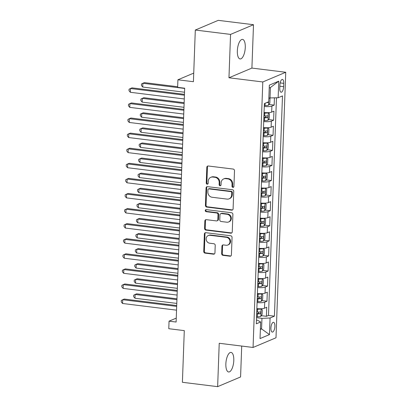 <?xml version="1.0" encoding="UTF-8"?>
<svg xmlns="http://www.w3.org/2000/svg" width="407" height="407" viewBox="0 0 407 407"><rect width="100%" height="100%" fill="white"/><g stroke="black" fill="none" stroke-linecap="round" stroke-linejoin="round"><path stroke-width="0.61" d="M232.916 187.373A1.058 0.951 -112.9 0 0 233.923 186.452L234.498 170.721A1.511 1.358 -112.9 0 0 233.17 169.068L208.262 165.99A1.511 1.358 -112.9 0 0 206.822 167.297L206.247 183.028A1.058 0.951 -112.9 0 0 207.626 184.127A1.058 0.951 -112.9 0 0 208.186 183.272L208.257 181.232A4.838 4.355 -112.9 0 1 210.806 177.325A4.838 4.355 -112.9 0 1 212.861 177.045L214.937 177.299A4.838 4.355 -112.9 0 1 219.19 182.585L219.114 184.62A1.058 0.951 -112.9 0 0 220.497 185.719A1.058 0.951 -112.9 0 0 221.052 184.864L221.128 182.824A4.838 4.355 -112.9 0 1 223.672 178.917A4.838 4.355 -112.9 0 1 225.727 178.637L227.803 178.892A4.838 4.355 -112.9 0 1 232.056 184.178L231.985 186.213A1.058 0.951 -112.9 0 0 232.916 187.373M223.672 178.917L224.293 178.653A4.838 4.355 -112.9 0 1 226.348 178.373L228.424 178.632A4.838 4.355 -112.9 0 1 232.677 183.918L232.606 185.953A1.058 0.951 -112.9 0 0 233.649 187.118M207.946 165.99A1.511 1.358 -112.9 0 0 207.443 167.038L206.868 182.768A1.058 0.951 -112.9 0 0 207.911 183.933M210.806 177.325L211.421 177.06A4.838 4.355 -112.9 0 1 213.482 176.78L215.557 177.04A4.838 4.355 -112.9 0 1 219.811 182.326L219.734 184.361A1.058 0.951 -112.9 0 0 220.777 185.526M233.796 360.516A9.865 3.826 97.1 0 0 231.039 352.406A9.865 3.826 97.1 0 0 225.86 363.868A9.865 3.826 97.1 0 0 228.617 371.983A9.865 3.826 97.1 0 0 233.796 360.516M245.273 47.492A9.865 3.826 97.1 0 0 242.516 39.377A9.865 3.826 97.1 0 0 237.337 50.844A9.865 3.826 97.1 0 0 240.094 58.954A9.865 3.826 97.1 0 0 245.273 47.492M274.893 326.358A4.93 1.913 97.1 0 0 273.514 322.303A4.93 1.913 97.1 0 0 270.925 328.037A4.93 1.913 97.1 0 0 272.303 332.092A4.93 1.913 97.1 0 0 274.893 326.358M221.657 253.693A1.511 1.358 -112.9 0 0 222.985 255.347L229.975 256.212A1.511 1.358 -112.9 0 0 231.41 254.904L232.051 237.429A1.511 1.358 -112.9 0 0 230.723 235.775L205.815 232.697A1.511 1.358 -112.9 0 0 204.38 234.005L203.739 251.48A1.511 1.358 -112.9 0 0 205.067 253.129L213.507 254.177A1.511 1.358 -112.9 0 0 214.947 252.864L215.222 245.385A1.511 1.358 -112.9 0 0 213.889 243.737L209.707 243.218A4.045 3.638 -112.9 0 1 206.217 239.748A4.045 3.638 -112.9 0 1 208.277 235.531A4.045 3.638 -112.9 0 1 209.997 235.297L226.394 237.322A4.045 3.638 -112.9 0 1 229.879 240.791A4.045 3.638 -112.9 0 1 227.823 245.014A4.045 3.638 -112.9 0 1 226.099 245.248L223.367 244.907A1.511 1.358 -112.9 0 0 221.932 246.22L221.657 253.693L222.278 253.434A1.511 1.358 -112.9 0 0 223.606 255.087L230.591 255.952A1.511 1.358 -112.9 0 0 230.906 255.952M230.555 34.402L228.963 77.773L251.908 68.081L253.495 24.71L230.555 34.402L195.309 30.042L193.417 81.71L177.91 79.792L177.635 87.332L184.681 88.207L176.109 322.034L169.058 321.159L168.783 328.703L184.29 330.621L182.397 382.29L217.638 386.65L240.578 376.958L241.712 346.062M228.963 77.773L262.795 81.96L253.057 347.466L219.225 343.279L217.638 386.65M231.664 210.16A1.511 1.358 -112.9 0 0 233.099 208.852L233.74 191.376A1.511 1.358 -112.9 0 0 232.412 189.728L207.504 186.645A1.511 1.358 -112.9 0 0 206.064 187.953L205.428 205.428A1.511 1.358 -112.9 0 0 206.756 207.077L231.664 210.16L232.28 209.9A1.511 1.358 -112.9 0 0 232.595 209.9M232.896 214.403L232.255 231.878A1.511 1.358 -112.9 0 1 230.82 233.186L205.911 230.103A1.511 1.358 -112.9 0 1 204.584 228.454L204.853 220.976A1.511 1.358 -112.9 0 1 206.293 219.663L216.397 220.915A1.511 1.358 -112.9 0 0 217.831 219.607L218.015 214.647A1.511 1.358 -112.9 0 0 216.687 212.993L206.171 211.691A1.058 0.951 -112.9 0 1 205.794 209.681A1.058 0.951 -112.9 0 1 206.247 209.62L231.568 212.749A1.511 1.358 -112.9 0 1 232.896 214.403M195.309 30.042L218.254 20.35L253.495 24.71M261.263 315.674L266.417 316.31L266.748 307.26L264.484 308.216L264.708 302.182A6.166 1.241 -177.9 0 1 257.087 302.589M261.818 300.59L266.972 301.226L267.302 292.175L265.038 293.132L265.257 287.098A6.166 1.241 -177.9 0 1 257.641 287.505M262.373 285.505L267.521 286.141L267.852 277.091L265.593 278.047L265.812 272.013A6.166 1.241 -177.9 0 1 258.191 272.415M262.927 270.416L268.076 271.057L268.406 262.001L266.142 262.958L266.366 256.924A6.166 1.241 -177.9 0 1 258.745 257.331M263.477 255.331L268.63 255.967L268.961 246.917L266.697 247.873L266.921 241.839A6.166 1.241 -177.9 0 1 259.3 242.246M264.031 240.247L269.18 240.883L269.515 231.832L267.251 232.789L267.47 226.755A6.166 1.241 -177.9 0 1 259.854 227.162M264.586 225.163L269.734 225.799L270.065 216.748L267.806 217.704L268.025 211.671A6.166 1.241 -177.9 0 1 260.404 212.078M265.14 210.073L270.289 210.714L270.619 201.663L268.355 202.615L268.579 196.581A6.166 1.241 -177.9 0 1 260.958 196.988M265.69 194.989L270.843 195.625L271.174 186.574L268.91 187.53L269.129 181.497A6.166 1.241 -177.9 0 1 261.513 181.904M266.244 179.904L271.393 180.54L271.728 171.489L269.465 172.446L269.683 166.412A6.166 1.241 -177.9 0 1 262.062 166.819M266.799 164.82L271.947 165.456L272.278 156.405L270.014 157.361L270.238 151.328A6.166 1.241 -177.9 0 1 262.617 151.735M267.348 149.735L272.502 150.371L272.832 141.321L270.569 142.277L270.792 136.238A6.166 1.241 -177.9 0 1 263.171 136.645M267.903 134.646L273.056 135.287L273.387 126.231L271.123 127.188L271.342 121.154A6.166 1.241 -177.9 0 1 263.726 121.561M268.457 119.561L273.606 120.197L273.942 111.147L271.678 112.103A6.166 1.241 -177.9 0 1 264.057 112.51M279.899 84.982L279.777 88.299A4.777 1.852 97.1 0 0 281.115 92.231A4.777 1.852 97.1 0 0 283.623 86.676L283.745 83.359A4.777 1.852 97.1 0 0 282.407 79.426A4.777 1.852 97.1 0 0 279.899 84.982M262.795 81.96L285.739 72.268L276.002 337.774L253.057 347.466M266.417 316.31L268.493 315.435L274.415 316.168L282.489 95.915L278.149 97.751L268.864 97.955M274.415 316.168L270.075 317.999L269.465 334.595L260.037 338.573L260.648 321.983L256.308 323.814L264.382 103.566L268.727 101.73L269.332 85.139L278.759 81.156L278.149 97.751M269.012 104.477L274.16 105.113L271.896 106.069A6.166 1.241 -177.9 0 1 264.275 106.476M273.606 120.197L271.342 121.154M273.056 135.287L270.792 136.238M272.502 150.371L270.238 151.328M271.947 165.456L269.683 166.412M271.393 180.54L269.129 181.497M270.843 195.625L268.579 196.581M270.289 210.714L268.025 211.671M269.734 225.799L267.47 226.755M269.18 240.883L266.921 241.839M268.63 255.967L266.366 256.924M268.076 271.057L265.812 272.013M267.521 286.141L265.257 287.098M266.972 301.226L264.708 302.182M268.493 315.435L276.475 97.822M274.16 105.113L274.425 97.909M260.399 328.764L261.569 328.912L261.955 318.35L256.532 317.679M270.029 98.102L270.416 87.541L269.225 88.044M251.908 68.081L285.739 72.268M176.251 318.121L169.058 321.159M193.732 73.107L177.91 79.792M260.373 329.416L261.569 328.912L269.465 334.595M256.446 320.106L257.489 320.238L260.648 321.983M263.502 127.595A6.166 1.241 2.1 0 0 271.123 127.188M262.947 142.679A6.166 1.241 2.1 0 0 270.569 142.277M262.398 157.768A6.166 1.241 2.1 0 0 270.014 157.361M261.843 172.853A6.166 1.241 2.1 0 0 269.465 172.446M261.289 187.937A6.166 1.241 2.1 0 0 268.91 187.53M260.734 203.022A6.166 1.241 2.1 0 0 268.355 202.615M260.185 218.111A6.166 1.241 2.1 0 0 267.806 217.704M259.63 233.196A6.166 1.241 2.1 0 0 267.251 232.789M259.076 248.28A6.166 1.241 2.1 0 0 266.697 247.873M258.526 263.365A6.166 1.241 2.1 0 0 266.142 262.958M257.972 278.454A6.166 1.241 2.1 0 0 265.593 278.047M257.417 293.539A6.166 1.241 2.1 0 0 265.038 293.132M256.863 308.623A6.166 1.241 2.1 0 0 264.484 308.216M261.955 318.35L270.075 317.999M270.416 87.541L278.759 81.156M207.188 186.645A1.511 1.358 -112.9 0 0 206.685 187.693L206.044 205.164A1.511 1.358 -112.9 0 0 207.377 206.817L232.28 209.9M231.746 192.765A1.058 0.951 -112.9 0 0 230.815 191.611L208.949 188.904A1.058 0.951 -112.9 0 0 207.946 189.825L207.865 191.972A4.838 4.355 -112.9 0 0 212.118 197.258L227.065 199.104A4.838 4.355 -112.9 0 0 229.121 198.825A4.838 4.355 -112.9 0 0 231.664 194.912L231.746 192.765L232.361 192.506A1.058 0.951 -112.9 0 0 231.435 191.351L230.815 191.611M208.501 188.965L209.122 188.706A1.058 0.951 -112.9 0 1 209.569 188.645L231.435 191.351M229.121 198.825L229.741 198.565A4.838 4.355 -112.9 0 0 232.285 194.653L231.664 194.912M232.361 192.506L232.285 194.653M205.978 219.663A1.511 1.358 -112.9 0 0 205.474 220.711L205.199 228.19A1.511 1.358 -112.9 0 0 206.532 229.843L231.435 232.926A1.511 1.358 -112.9 0 0 231.751 232.926M217.038 220.828L217.659 220.563A1.511 1.358 -112.9 0 0 218.452 219.342L218.635 214.382A1.511 1.358 -112.9 0 0 217.307 212.729L206.792 211.431L206.171 211.691M206.13 209.61A1.058 0.951 -112.9 0 0 206.792 211.431M226.877 222.212A4.045 3.638 -112.9 0 0 228.597 221.978A4.045 3.638 -112.9 0 0 230.652 217.755A4.045 3.638 -112.9 0 0 227.167 214.291L221.388 213.573A1.511 1.358 -112.9 0 0 219.953 214.886L219.77 219.846A1.511 1.358 -112.9 0 0 221.098 221.494L226.877 222.212M228.597 221.978L229.217 221.718A4.045 3.638 -112.9 0 0 231.273 217.496A4.045 3.638 -112.9 0 0 227.788 214.026L227.167 214.291M220.747 213.66L221.367 213.4A1.511 1.358 -112.9 0 1 222.008 213.314L227.788 214.026M223.056 244.907A1.511 1.358 -112.9 0 0 222.553 245.955L222.278 253.434M227.823 245.014L228.439 244.749A4.045 3.638 -112.9 0 0 230.499 240.532A4.045 3.638 -112.9 0 0 227.009 237.062L226.394 237.322M208.277 235.531L208.893 235.266A4.045 3.638 -112.9 0 1 210.612 235.032L227.009 237.062M205.499 232.697A1.511 1.358 -112.9 0 0 204.996 233.745L204.36 251.216A1.511 1.358 -112.9 0 0 205.688 252.869L214.128 253.912A1.511 1.358 -112.9 0 0 214.443 253.912M269.236 98.001L270.009 98.642L269.841 103.169L268.549 105.199A4.085 0.819 -177.9 0 1 265.054 105.555L264.311 105.535M177.656 86.732L144.424 82.621L142.872 83.277L142.735 87.047L184.534 92.221M266.488 102.676A4.085 0.819 2.1 0 0 268.015 102.508L268.539 101.811M184.671 88.446L142.872 83.277L141.463 83.984L141.407 85.495L142.735 87.047M184.457 94.348L132.021 87.861L130.469 88.512L184.427 95.192M130.332 92.287L129.004 90.73L129.06 89.225L130.469 88.512L130.332 92.287L184.29 98.962M263.756 120.62L264.499 120.64A4.085 0.819 -177.9 0 0 267.994 120.289L269.292 118.254L269.454 113.731L268.269 112.744A4.085 0.819 -177.9 0 1 264.774 113.095L264.036 113.08M268.269 112.744L267.587 112.663M265.883 112.637A2.081 0.417 -177.9 0 1 264.672 112.693L264.051 112.678M184.152 102.691L143.869 97.705L142.318 98.362L142.18 102.132L183.979 107.306M263.863 117.755L264.606 117.776A4.085 0.819 2.1 0 0 267.46 117.598C268.193 116.819 268.213 116.219 267.526 115.786A4.085 0.819 -177.9 0 1 264.672 115.964L263.929 115.944M266.147 115.944L265.43 117.343A2.081 0.417 -177.9 0 1 264.499 117.369L263.878 117.353M184.122 103.536L142.318 98.362L140.908 99.069L140.853 100.58L142.18 102.132M263.207 135.709L263.945 135.724A4.085 0.819 -177.9 0 0 267.44 135.373L268.737 133.338L268.9 128.816L267.714 127.829A4.085 0.819 -177.9 0 1 264.224 128.185L263.482 128.164M267.714 127.829L267.038 127.747M265.328 127.727A2.081 0.417 -177.9 0 1 264.118 127.778L263.497 127.762M183.598 117.776L143.315 112.795L141.763 113.446L141.626 117.221L183.43 122.39M263.309 132.84L264.051 132.86A4.085 0.819 2.1 0 0 266.906 132.682C267.638 131.904 267.658 131.303 266.972 130.871A4.085 0.819 -177.9 0 1 264.118 131.049L263.375 131.029M265.593 131.029L264.881 132.433A2.081 0.417 -177.9 0 1 263.95 132.453L263.324 132.438M183.567 118.62L141.763 113.446L140.359 114.153L140.303 115.664L141.626 117.221M262.652 150.793L263.395 150.809A4.085 0.819 -177.9 0 0 266.885 150.458L268.182 148.428L268.35 143.9L267.165 142.918A4.085 0.819 -177.9 0 1 263.67 143.269L262.927 143.249M267.165 142.918L266.483 142.832M264.774 142.811A2.081 0.417 -177.9 0 1 263.568 142.862L262.942 142.847M183.043 132.86L142.76 127.879L141.214 128.536L141.076 132.306L182.875 137.474M262.759 147.924L263.497 147.945A4.085 0.819 2.1 0 0 266.351 147.766C267.084 146.993 267.104 146.388 266.422 145.955A4.085 0.819 -177.9 0 1 263.563 146.133L262.825 146.118M265.043 146.113L264.326 147.517A2.081 0.417 -177.9 0 1 263.395 147.538L262.774 147.522M183.013 133.705L141.214 128.536L139.805 129.243L139.749 130.749L141.076 132.306M262.098 165.878L262.841 165.898A4.085 0.819 -177.9 0 0 266.336 165.542L267.628 163.512L267.796 158.984L266.61 158.002A4.085 0.819 -177.9 0 1 263.115 158.354L262.378 158.333M266.61 158.002L265.929 157.916M264.219 157.896A2.081 0.417 -177.9 0 1 263.014 157.947L262.388 157.931M182.489 147.95L142.211 142.964L140.659 143.62L140.522 147.39L182.321 152.564M262.205 163.014L262.942 163.029A4.085 0.819 2.1 0 0 265.802 162.851C266.529 162.078 266.554 161.472 265.868 161.045A4.085 0.819 -177.9 0 1 263.008 161.218L262.271 161.203M264.489 161.197L263.772 162.602A2.081 0.417 -177.9 0 1 262.841 162.622L262.22 162.607M182.458 148.789L140.659 143.62L139.25 144.327L139.194 145.833L140.522 147.39M183.903 109.432L131.466 102.946L129.919 103.602L183.872 110.277M129.777 107.372L128.454 105.815L128.51 104.309L129.919 103.602L129.777 107.372L183.735 114.046M183.348 124.517L130.917 118.03L129.365 118.686L183.318 125.361M129.228 122.456L127.9 120.904L127.956 119.393L129.365 118.686L129.228 122.456L183.181 129.131M182.799 139.606L130.362 133.114L128.81 133.771L182.768 140.446M128.673 137.541L127.345 135.989L127.401 134.478L128.81 133.771L128.673 137.541L182.626 144.22M182.244 154.691L129.808 148.204L128.256 148.855L182.214 155.53M128.119 152.63L126.796 151.073L126.847 149.567L128.256 148.855L128.119 152.63L182.077 159.305M261.543 180.962L262.286 180.983A4.085 0.819 -177.9 0 0 265.781 180.632L267.078 178.597L267.241 174.074L266.056 173.087A4.085 0.819 -177.9 0 1 262.561 173.438L261.823 173.423M266.056 173.087L265.374 173M263.67 172.98A2.081 0.417 -177.9 0 1 262.459 173.031L261.838 173.016M181.939 163.034L141.656 158.048L140.105 158.705L139.967 162.474L181.766 167.648M261.65 178.098L262.393 178.118A4.085 0.819 2.1 0 0 265.247 177.94C265.98 177.162 266 176.562 265.313 176.129A4.085 0.819 -177.9 0 1 262.459 176.307L261.716 176.287M263.934 176.287L263.217 177.686A2.081 0.417 -177.9 0 1 262.291 177.711L261.665 177.696M181.909 163.873L140.105 158.705L138.695 159.412L138.639 160.923L139.967 162.474M181.69 169.775L129.253 163.288L127.706 163.945L181.659 170.619M127.564 167.715L126.241 166.158L126.297 164.652L127.706 163.945L127.564 167.715L181.522 174.389M260.994 196.052L261.732 196.067A4.085 0.819 -177.9 0 0 265.227 195.716L266.524 193.681L266.692 189.158L265.506 188.171A4.085 0.819 -177.9 0 1 262.011 188.527L261.269 188.507M265.506 188.171L264.825 188.09M263.115 188.07A2.081 0.417 -177.9 0 1 261.904 188.12L261.284 188.105M181.385 178.118L141.102 173.133L139.555 173.789L139.413 177.564L181.217 182.733M261.096 193.183L261.838 193.203A4.085 0.819 2.1 0 0 264.692 193.025C265.425 192.246 265.445 191.646 264.759 191.214A4.085 0.819 -177.9 0 1 261.904 191.392L261.162 191.371M263.38 191.371L262.668 192.776A2.081 0.417 -177.9 0 1 261.737 192.796L261.111 192.781M181.354 178.963L139.555 173.789L138.146 174.496L138.09 176.007L139.413 177.564M181.135 184.859L128.704 178.373L127.152 179.029L181.105 185.704M127.015 182.799L125.687 181.247L125.743 179.736L127.152 179.029L127.015 182.799L180.967 189.474M260.439 211.136L261.182 211.152A4.085 0.819 -177.9 0 0 264.672 210.801L265.969 208.771L266.137 204.243L264.952 203.256A4.085 0.819 -177.9 0 1 261.457 203.612L260.714 203.592M264.952 203.256L264.27 203.174M262.561 203.154A2.081 0.417 -177.9 0 1 261.355 203.205L260.729 203.19M180.83 193.203L140.552 188.222L139.001 188.873L138.863 192.648L180.662 197.817M260.546 208.267L261.284 208.287A4.085 0.819 2.1 0 0 264.143 208.109C264.871 207.336 264.896 206.731 264.209 206.298A4.085 0.819 -177.9 0 1 261.35 206.476L260.612 206.461M262.83 206.456L262.113 207.86A2.081 0.417 -177.9 0 1 261.182 207.88L260.561 207.865M180.8 194.047L139.001 188.873L137.591 189.586L137.535 191.092L138.863 192.648M180.586 199.949L128.149 193.457L126.597 194.114L180.555 200.788M126.46 197.883L125.132 196.332L125.188 194.821L126.597 194.114L126.46 197.883L180.413 204.558M259.885 226.221L260.628 226.241A4.085 0.819 -177.9 0 0 264.123 225.885L265.415 223.855L265.583 219.327L264.397 218.345A4.085 0.819 -177.9 0 1 260.902 218.696L260.165 218.676M264.397 218.345L263.716 218.259M262.006 218.238A2.081 0.417 -177.9 0 1 260.801 218.289L260.18 218.274M180.281 208.292L139.998 203.307L138.446 203.963L138.309 207.733L180.108 212.902M259.992 223.357L260.734 223.372A4.085 0.819 2.1 0 0 263.588 223.194C264.316 222.42 264.341 221.815 263.655 221.383A4.085 0.819 -177.9 0 1 260.801 221.561L260.058 221.545M262.276 221.54L261.559 222.944A2.081 0.417 -177.9 0 1 260.628 222.965L260.007 222.95M180.245 209.132L138.446 203.963L137.037 204.67L136.981 206.176L138.309 207.733M180.031 215.033L127.595 208.547L126.043 209.198L180.001 215.873M125.905 212.973L124.583 211.416L124.639 209.91L126.043 209.198L125.905 212.973L179.863 219.648M259.335 241.305L260.073 241.326A4.085 0.819 -177.9 0 0 263.568 240.975L264.865 238.94L265.028 234.412L263.843 233.43A4.085 0.819 -177.9 0 1 260.353 233.781L259.61 233.766M263.843 233.43L263.166 233.343M261.457 233.323A2.081 0.417 -177.9 0 1 260.246 233.374L259.625 233.359M179.726 223.377L139.443 218.391L137.892 219.047L137.754 222.817L179.558 227.991M259.437 238.441L260.18 238.456A4.085 0.819 2.1 0 0 263.034 238.283C263.767 237.505 263.787 236.899 263.1 236.472A4.085 0.819 -177.9 0 1 260.246 236.65L259.503 236.63M261.721 236.63L261.004 238.029A2.081 0.417 -177.9 0 1 260.078 238.054L259.452 238.039M179.696 224.216L137.892 219.047L136.482 219.755L136.431 221.266L137.754 222.817M179.477 230.118L127.04 223.631L125.493 224.288L179.446 230.962M125.356 228.057L124.028 226.501L124.084 224.995L125.493 224.288L125.356 228.057L179.309 234.732M258.781 256.39L259.518 256.41A4.085 0.819 -177.9 0 0 263.014 256.059L264.311 254.024L264.479 249.501L263.293 248.514A4.085 0.819 -177.9 0 1 259.798 248.865L259.055 248.85M263.293 248.514L262.612 248.433M260.902 248.412A2.081 0.417 -177.9 0 1 259.697 248.463L259.071 248.448M179.172 238.461L138.889 233.476L137.342 234.132L137.2 237.902L179.004 243.076M258.883 253.525L259.625 253.546A4.085 0.819 2.1 0 0 262.479 253.368C263.212 252.589 263.232 251.989 262.546 251.557A4.085 0.819 -177.9 0 1 259.691 251.735L258.954 251.714M261.167 251.714L260.455 253.113A2.081 0.417 -177.9 0 1 259.524 253.139L258.898 253.123M179.141 239.306L137.342 234.132L135.933 234.839L135.877 236.35L137.2 237.902M178.927 245.202L126.491 238.716L124.939 239.372L178.892 246.047M124.801 243.142L123.474 241.59L123.53 240.079L124.939 239.372L124.801 243.142L178.754 249.817M258.226 271.479L258.969 271.494A4.085 0.819 -177.9 0 0 262.464 271.143L263.756 269.113L263.924 264.586L262.739 263.599A4.085 0.819 -177.9 0 1 259.244 263.955L258.501 263.934M262.739 263.599L262.057 263.517M260.348 263.497A2.081 0.417 -177.9 0 1 259.142 263.548L258.516 263.533M178.617 253.546L138.339 248.565L136.788 249.216L136.65 252.991L178.449 258.16M258.333 268.61L259.071 268.63A4.085 0.819 2.1 0 0 261.93 268.452C262.657 267.674 262.683 267.073 261.996 266.641A4.085 0.819 -177.9 0 1 259.137 266.819L258.399 266.799M260.617 266.799L259.9 268.203A2.081 0.417 -177.9 0 1 258.969 268.223L258.348 268.208M178.587 254.39L136.788 249.216L135.378 249.929L135.322 251.434L136.65 252.991M178.373 260.287L125.936 253.8L124.384 254.456L178.342 261.131M124.247 258.226L122.919 256.675L122.975 255.164L124.384 254.456L124.247 258.226L178.205 264.901M257.672 286.564L258.414 286.584A4.085 0.819 -177.9 0 0 261.91 286.228L263.207 284.198L263.37 279.67L262.184 278.688A4.085 0.819 -177.9 0 1 258.689 279.039L257.952 279.019M262.184 278.688L261.503 278.602M259.798 278.581A2.081 0.417 -177.9 0 1 258.587 278.632L257.967 278.617M178.068 268.63L137.785 263.65L136.233 264.306L136.096 268.076L177.895 273.245M257.779 283.699L258.521 283.715A4.085 0.819 2.1 0 0 261.375 283.537C262.108 282.763 262.128 282.158 261.442 281.725A4.085 0.819 -177.9 0 1 258.587 281.903L257.845 281.888M260.063 281.883L259.345 283.287A2.081 0.417 -177.9 0 1 258.414 283.308L257.794 283.292M178.037 269.475L136.233 264.306L134.824 265.013L134.768 266.519L136.096 268.076M177.818 275.376L125.381 268.89L123.835 269.541L177.788 276.216M123.692 273.316L122.37 271.759L122.426 270.248L123.835 269.541L123.692 273.316L177.65 279.991M257.122 301.648L257.86 301.668A4.085 0.819 -177.9 0 0 261.355 301.312L262.652 299.282L262.815 294.754L261.63 293.773A4.085 0.819 -177.9 0 1 258.14 294.124L257.397 294.108M261.63 293.773L260.953 293.686M259.244 293.666A2.081 0.417 -177.9 0 1 258.033 293.717L257.412 293.701M177.513 283.72L137.23 278.734L135.679 279.39L135.541 283.16L177.345 288.334M257.224 298.784L257.967 298.799A4.085 0.819 2.1 0 0 260.821 298.621C261.553 297.848 261.574 297.242 260.887 296.815A4.085 0.819 -177.9 0 1 258.033 296.993L257.29 296.973M259.508 296.973L258.791 298.372A2.081 0.417 -177.9 0 1 257.865 298.397L257.239 298.382M177.483 284.559L135.679 279.39L134.274 280.097L134.218 281.608L135.541 283.16M177.264 290.461L124.832 283.974L123.28 284.625L177.233 291.305M123.143 288.4L121.815 286.843L121.871 285.338L123.28 284.625L123.143 288.4L177.096 295.075M256.568 316.732L257.305 316.753A4.085 0.819 -177.9 0 0 260.801 316.402L262.098 314.367L262.266 309.844L261.08 308.857A4.085 0.819 -177.9 0 1 257.585 309.208L256.842 309.193M261.08 308.857L260.399 308.776M258.689 308.75A2.081 0.417 -177.9 0 1 257.483 308.806L256.858 308.791M176.959 298.804L136.676 293.818L135.129 294.475L134.992 298.245L176.791 303.418M256.675 313.868L257.412 313.889A4.085 0.819 2.1 0 0 260.266 313.711C260.999 312.932 261.019 312.332 260.338 311.899A4.085 0.819 -177.9 0 1 257.478 312.077L256.741 312.057M258.954 312.057L258.242 313.456A2.081 0.417 -177.9 0 1 257.31 313.482L256.685 313.466M176.928 299.649L135.129 294.475L133.72 295.182L133.664 296.693L134.992 298.245M176.714 305.545L124.277 299.059L122.726 299.715L176.684 306.39M122.588 303.485L121.261 301.928L121.317 300.422L122.726 299.715L122.588 303.485L176.541 310.159M271.678 112.103L271.896 106.069M280.153 82.911L283.745 83.359M279.853 86.208L283.623 86.676M232.677 183.918L232.056 184.178M228.424 178.632L227.803 178.892M226.348 178.373L225.727 178.637M219.734 184.361L219.114 184.62M219.811 182.326L219.19 182.585M215.557 177.04L214.937 177.299M213.482 176.78L212.861 177.045M206.868 182.768L206.247 183.028M207.443 167.038L206.822 167.297M232.606 185.953L231.985 186.213M207.377 206.817L206.756 207.077M206.044 205.164L205.428 205.428M206.685 187.693L206.064 187.953M209.569 188.645L208.949 188.904M231.435 232.926L230.82 233.186M206.532 229.843L205.911 230.103M205.199 228.19L204.584 228.454M205.474 220.711L204.853 220.976M218.452 219.342L217.831 219.607M218.635 214.382L218.015 214.647M217.307 212.729L216.687 212.993M222.008 213.314L221.388 213.573M222.553 245.955L221.932 246.22M210.612 235.032L209.997 235.297M214.128 253.912L213.507 254.177M205.688 252.869L205.067 253.129M204.36 251.216L203.739 251.48M204.996 233.745L204.38 234.005M230.591 255.952L229.975 256.212M223.606 255.087L222.985 255.347M268.579 105.154L268.706 101.74M265.054 105.555L265.135 103.246M267.134 102.401L268.015 102.508M268.025 120.238L268.299 112.77M264.672 115.964L264.774 113.095M264.499 120.64L264.606 117.776M265.43 117.343L267.46 117.598M267.475 135.322L267.745 127.854M264.118 131.049L264.224 128.185M263.945 135.724L264.051 132.86M264.881 132.433L266.906 132.682M266.921 150.407L267.196 142.938M263.563 146.133L263.67 143.269M263.395 150.809L263.497 147.945M264.326 147.517L266.351 147.766M266.366 165.491L266.641 158.028M263.008 161.218L263.115 158.354M262.841 165.898L262.942 163.029M263.772 162.602L265.802 162.851M265.812 180.581L266.086 173.112M262.459 176.307L262.561 173.438M262.286 180.983L262.393 178.118M263.217 177.686L265.247 177.94M265.262 195.665L265.532 188.197M261.904 191.392L262.011 188.527M261.732 196.067L261.838 193.203M262.668 192.776L264.692 193.025M264.708 210.75L264.982 203.281M261.35 206.476L261.457 203.612M261.182 211.152L261.284 208.287M262.113 207.86L264.143 208.109M264.153 225.834L264.428 218.371M260.801 221.561L260.902 218.696M260.628 226.241L260.734 223.372M261.559 222.944L263.588 223.194M263.599 240.924L263.873 233.455M260.246 236.65L260.353 233.781M260.073 241.326L260.18 238.456M261.004 238.029L263.034 238.283M263.049 256.008L263.324 248.54M259.691 251.735L259.798 248.865M259.518 256.41L259.625 253.546M260.455 253.113L262.479 253.368M262.495 271.093L262.769 263.624M259.137 266.819L259.244 263.955M258.969 271.494L259.071 268.63M259.9 268.203L261.93 268.452M261.94 286.177L262.215 278.709M258.587 281.903L258.689 279.039M258.414 286.584L258.521 283.715M259.345 283.287L261.375 283.537M261.391 301.261L261.66 293.798M258.033 296.993L258.14 294.124M257.86 301.668L257.967 298.799M258.791 298.372L260.821 298.621M260.836 316.351L261.111 308.882M257.478 312.077L257.585 309.208M257.305 316.753L257.412 313.889M258.242 313.456L260.266 313.711"/></g></svg>
